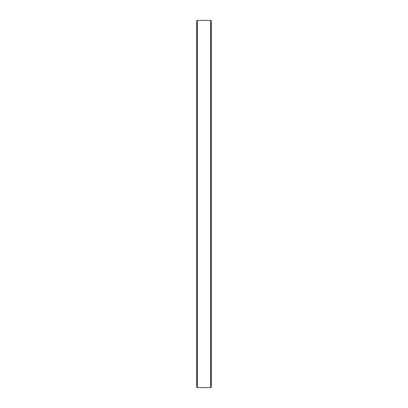 <?xml version="1.0" encoding="UTF-8"?>
<svg xmlns="http://www.w3.org/2000/svg" width="408" height="408" viewBox="0 0 408 408"><rect width="100%" height="100%" fill="white"/><g stroke="black" fill="none" stroke-linecap="round" stroke-linejoin="round"><path stroke-width="0.61" d="M197.39 387.6L196.656 386.866L196.656 21.134L197.39 20.4L197.39 387.6L210.61 387.6L210.61 20.4L197.39 20.4M210.61 20.4L211.344 21.134L211.344 386.866L210.61 387.6"/></g></svg>

